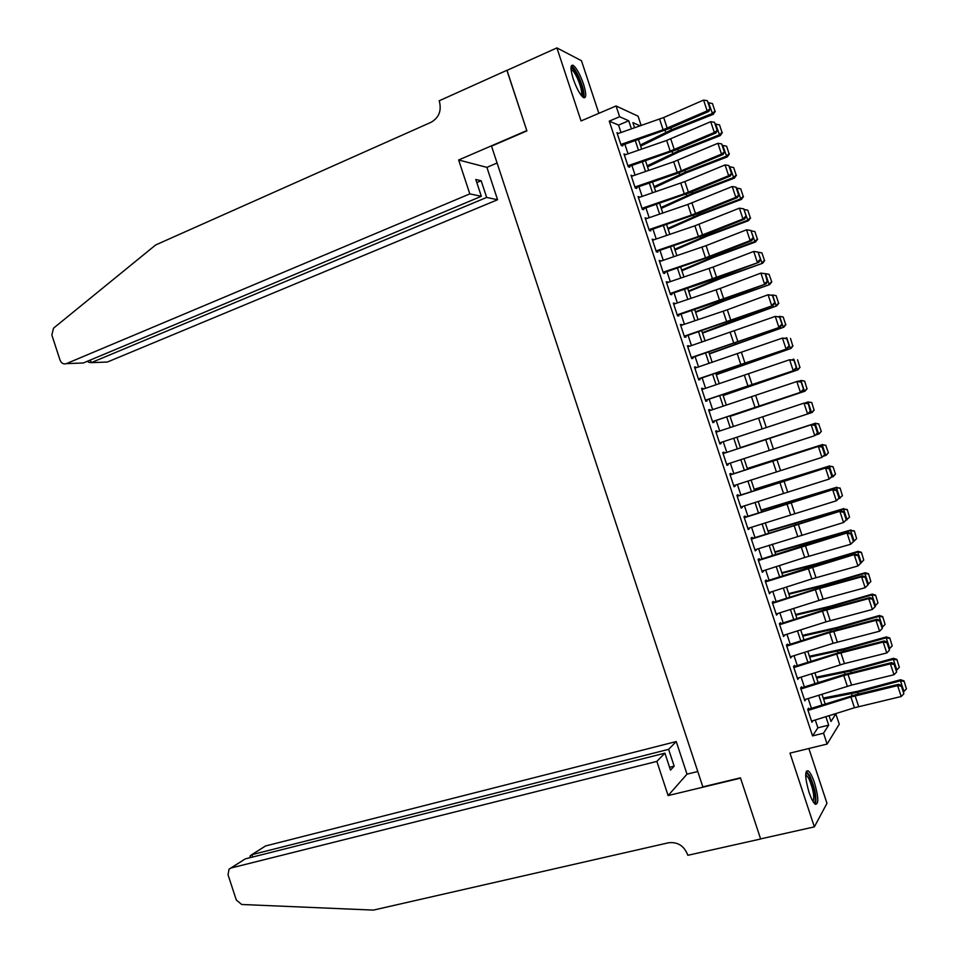 <?xml version="1.0" encoding="UTF-8"?>
<svg xmlns="http://www.w3.org/2000/svg" width="958" height="958" viewBox="0 0 958 958"><rect width="100%" height="100%" fill="white"/><g stroke="black" fill="none" stroke-linecap="round" stroke-linejoin="round"><path stroke-width="1.44" d="M814.504 782.842C812.288 776.339 810.169 772.316 808.133 770.771C804.66 770.735 804.948 777.884 808.995 792.218C811.222 798.732 813.342 802.756 815.366 804.289C818.85 804.229 818.563 797.08 814.504 782.842M583.458 83.933C579.925 74.017 576.453 67.802 573.028 65.276C570.238 64.701 570.321 69.299 573.279 79.071C576.836 89.022 580.308 95.237 583.685 97.716C586.5 98.267 586.416 93.668 583.458 83.933M830.993 715.087L835.843 713.866L839.268 724.212L827.125 744.055L823.533 733.193L828.67 725.134L825.868 716.68M598.858 113.331L581.458 60.725L556.909 47.9L506.926 70.413L526.888 130.899L491.526 146.155L702.849 786.877L740.438 777.824L760.604 838.897L814.348 826.874L826.982 803.319L808.863 748.509M621 132.539L618.545 125.091L609.252 121.139L619.634 116.732L616.066 105.967L638.076 116.181L641.165 125.534M809.235 710.046L808.612 708.166L807.702 709.435L811.953 722.308L812.779 720.763M802.145 688.61L801.547 686.79L800.613 688L804.864 700.861L805.69 699.328M795.056 667.175L794.481 665.427L793.523 666.564L797.775 679.426L798.601 677.893M787.967 645.752L787.416 644.075L786.434 645.129L790.685 657.99L791.512 656.47M780.89 624.329L780.351 622.712L779.345 623.706L783.596 636.555L784.434 635.046M773.801 602.917L773.298 601.373L772.268 602.283L776.519 615.132L777.345 613.623M766.723 581.518L766.232 580.033L765.191 580.871L769.43 593.721L770.268 592.212M759.646 560.119L759.179 558.694L758.101 559.472L762.352 572.309L763.191 570.812M752.569 538.719L752.126 537.366L751.024 538.073L755.275 550.91L756.113 549.413M745.504 517.332L745.073 516.039L743.959 516.673L748.198 529.511L749.3 528.84L749.036 528.026M738.426 495.957L738.019 494.723L736.882 495.286L741.121 508.123L742.258 507.512L741.971 506.638M731.361 474.569L730.978 473.42L729.816 473.911L734.056 486.736L735.205 486.197L734.894 485.263M723.098 453.601L812.492 424.346L724.284 453.17L723.925 452.104L722.739 452.535L726.978 465.36L728.152 464.893L727.829 463.888M717.231 431.842L716.883 430.813L715.674 431.16L719.913 443.985L721.111 443.59L720.763 442.524L808.911 413.533L807.594 413.964L804.001 403.126L808.277 403.534L810.264 411.281L808.277 403.534M710.165 410.479L709.842 409.521L708.609 409.808L712.848 422.622L714.069 422.298L713.698 421.161M703.1 389.14L702.801 388.229L701.543 388.445L705.783 401.258L707.028 401.007L706.633 399.809M696.047 367.788L695.771 366.95L694.49 367.094L698.717 379.907L699.987 379.715L699.58 378.458M688.982 346.449L687.425 345.754L691.664 358.555L692.957 358.448L692.514 357.118M681.928 325.121L680.372 324.415L684.611 337.216L685.916 337.168L685.461 335.779M674.875 303.794L673.318 303.087L677.545 315.877L678.887 315.901L678.408 314.452M667.834 282.466L666.265 281.76L670.492 294.549L671.857 294.645L671.354 293.124M660.78 261.151L659.212 260.432L663.439 273.222L664.828 273.389L664.301 271.809M653.727 239.847L652.17 239.129L656.398 251.906L657.799 252.146L657.26 250.505M646.686 218.544L645.117 217.813L649.344 230.603L650.769 230.902L650.207 229.202M639.645 197.252L638.076 196.51L642.303 209.299L643.752 209.67L643.165 207.898M632.603 175.961L631.035 175.218L635.262 187.996L636.735 188.439L636.124 186.606M625.562 154.681L623.993 153.927L628.22 166.704L629.717 167.219L629.083 165.315M609.252 121.139L812.54 735.912L817.881 727.817L815.294 719.985M811.426 708.321L808.193 698.538M804.361 686.958L801.104 677.102M797.295 665.594L794.014 655.667M790.242 644.243L786.937 634.244M783.177 622.904L779.848 612.833M776.124 601.564L772.771 591.421M769.07 580.225L765.693 570.01M762.017 558.897L758.616 548.611M754.964 537.582L751.539 527.223M747.911 516.266L744.462 505.824M740.857 494.951L737.385 484.449M733.816 473.647L730.319 463.073M726.775 452.356L723.254 441.71M719.721 431.016L716.213 420.418M712.656 409.665L709.171 399.139M705.591 388.313L702.142 377.859M698.538 366.962L695.101 356.592M691.472 345.622L688.072 335.324M684.419 324.283L681.042 314.068M677.366 302.956L674.013 292.813M670.313 281.628L666.984 271.569M663.259 260.313L659.954 250.337M656.218 238.997L652.937 229.094M649.165 217.694L645.92 207.874M642.123 196.402L638.902 186.654M635.082 175.11L631.885 165.435M628.041 153.819L624.867 144.227M618.533 133.401L616.952 132.647L621.179 145.412L622.7 145.999L622.041 144.035M827.125 744.055L789.979 753.12L814.348 826.874M812.54 735.912L823.533 733.193M556.909 47.9L581.051 120.948L616.066 105.967M829.077 715.686L830.993 721.482L835.843 713.866M640.183 125.869L632.867 122.624L634.591 127.821M638.459 139.509L641.632 149.113M645.476 160.74L648.686 170.416M652.506 181.972L655.727 191.72M659.535 203.204L662.78 213.035M666.552 224.447L669.834 234.351M673.582 245.691L676.887 255.678M680.623 266.947L683.952 277.018M687.652 288.214L691.005 298.357M694.694 309.47L698.071 319.697M701.723 330.75L705.136 341.048M708.764 352.029L712.201 362.399M715.806 373.309L719.266 383.763M722.847 394.6L726.332 405.138M729.9 415.904L733.409 426.514M736.953 437.207L812.085 412.503L736.953 437.207L740.474 447.853M744.019 458.583L747.515 469.169M751.096 479.982L754.569 490.484M758.173 501.369L761.634 511.811M765.25 522.781L768.687 533.139M772.34 544.18L775.74 554.478M779.429 565.603L782.806 575.818M786.506 587.026L789.871 597.169M793.595 608.45L796.936 618.521M800.696 629.885L804.001 639.884M807.786 651.32L811.067 661.26M814.875 672.767L818.144 682.623M821.976 694.227L825.209 704.01M631.43 128.911L628.735 120.78L619.634 116.732M822.012 705.016L818.779 695.221M814.935 683.629L811.677 673.773M807.869 662.265L804.588 652.338M800.804 640.902L797.487 630.903M793.739 619.539L790.398 609.468M786.674 598.187L783.321 588.044M779.608 576.848L776.231 566.621M772.555 555.508L769.142 545.21M765.49 534.169L762.065 523.81M758.437 512.841L754.988 502.411M751.383 491.526L747.911 481.012M744.33 470.21L740.833 459.624M737.289 448.907L733.756 438.249M730.224 427.555L726.715 416.946M723.158 406.192L719.674 395.654M716.093 384.829L712.632 374.374M709.028 363.465L705.591 353.083M701.963 342.114L698.55 331.815M694.897 320.762L691.52 310.548M687.832 299.423L684.479 289.28M680.779 278.083L677.45 268.024M673.725 256.756L670.42 246.769M666.672 235.44L663.391 225.525M659.619 214.113L656.362 204.293M652.566 192.809L649.344 183.062M645.524 171.506L642.315 161.83M638.471 150.202L635.298 140.61M618.545 125.091L628.735 120.78M817.881 727.817L828.67 725.134M617.323 133.761L618.485 133.27M624.341 154.968L625.502 154.489M631.346 176.176L632.52 175.709M638.363 197.396L639.537 196.929M645.393 218.628L646.566 218.161M652.41 239.859L653.584 239.404M659.427 261.091L660.613 260.648M666.457 282.335L667.642 281.892M673.486 303.59L674.671 303.147M680.515 324.846L681.701 324.415M687.545 346.101L688.73 345.682M694.574 367.369L695.771 366.95M701.615 388.649L702.801 388.229M708.645 409.928L709.842 409.521M715.686 431.208L716.883 430.813M719.913 443.985L721.111 443.59M726.954 465.277L728.152 464.893M733.996 486.58L735.205 486.197M741.049 507.884L742.258 507.512M748.102 529.199L749.3 528.84M755.144 550.527L756.353 550.155M762.197 571.842L763.418 571.495M769.25 593.182L770.471 592.834M776.315 614.521L777.525 614.174M783.369 635.861L784.59 635.525M790.434 657.212L791.655 656.889M797.499 678.575L798.721 678.252M804.552 699.927L805.786 699.615M811.63 721.302L812.851 720.991M617.335 133.809L663.678 117.535L703.579 100.087L707.16 110.888L710.489 108.47L707.327 100.686L709.842 108.242M620.856 144.454L663.128 129.785L707.16 110.888L708.8 111.427L668.947 128.683L622.389 145.089M708.8 111.427L710.489 108.47M707.327 100.686L703.579 100.087M640.663 146.155L672.384 130.623L713.267 114.325L712.429 113.475L671.414 129.833L640.279 145.005M714.931 111.02L712.465 103.56L714.931 111.02L712.429 113.475L708.645 102.913M708.896 102.817L712.465 103.56M715.267 111.368L713.267 114.325M570.98 68.222C572.597 67.455 575.039 70.389 578.321 77.047C582.931 87.932 584.188 94.387 582.093 96.399M581.29 95.453C582.344 92.387 580.991 86.531 577.219 77.861C575.039 73.335 573.147 70.593 571.531 69.647L571.052 69.503M583.781 97.764C584.703 93.537 582.955 86.388 578.536 76.293C575.83 70.653 573.483 67.252 571.483 66.09L571.255 65.982M805.762 773.31C806.768 772.771 808.121 774.124 809.809 777.357C814.384 785.883 817.21 803.606 813.797 802.66M813.091 801.606C814.659 796.673 813.222 788.925 808.78 778.387L805.678 774.543M815.378 804.301C816.899 797.607 815.03 788.111 809.773 775.812L806.313 771.19M469.815 193.887L66.341 363.645L83.334 362.974L481.347 196.306L469.815 193.887L458.642 159.986L526.792 130.587L507.022 70.365M66.341 363.645C63.491 364.471 61.372 363.274 60.019 360.052L51.84 335.001L53.528 328.175L155.687 244.949L431.016 122.313C438.764 117.87 441.59 111.08 439.518 101.955L439.147 100.818L506.89 70.305M497.094 163.016L486.904 167.363L458.642 159.986M486.904 167.363L497.573 199.731L486.664 197.432L481.167 180.751L475.791 179.481L481.347 196.306M486.664 197.432L91.202 362.663L107.368 362.028L497.573 199.731M481.167 180.751L476.821 182.583M88.064 361.214L88.387 362.196L91.202 362.663L90.339 360.04M656.865 761.406L231.01 868.008L229.034 869.157L228.04 874.75L236.279 899.969L241.679 904.484L373.428 910.1L668.397 842.8C677.294 841.711 683.641 845.495 687.425 854.153L687.808 855.302L760.64 839.004L740.546 778.147L668.121 795.571L656.865 761.406L664.912 753.156L670.504 770.124L674.169 766.16L668.624 749.348L676.24 741.552L265.51 845.986L251.918 854.668L252.684 857.027M668.624 749.348L251.918 854.668L250.278 855.602L250.218 857.65L249.93 856.775M697.795 771.513L686.994 774.16L676.24 741.552M668.121 795.571L686.994 774.16M664.912 753.156L245.296 858.883L231.01 868.008M251.607 854.752L265.51 845.986M674.169 766.16L669.57 767.298M230.686 868.104L245.296 858.883M624.376 155.088L666.66 140.443L710.74 121.69L714.321 132.491L717.638 130.048L714.488 122.289L716.991 129.857M627.897 165.734L670.181 151.113L714.321 132.491L715.937 132.97L675.989 149.951L629.406 166.297M715.937 132.97L717.638 130.048M714.488 122.289L710.74 121.69M631.418 176.368L673.714 161.782L717.901 143.293L721.482 154.106L724.787 151.627L721.649 143.904L724.164 151.46M634.938 187.014L677.246 172.44L721.482 154.106L723.074 154.513L676.923 173.566L636.423 187.505M723.074 154.513L724.787 151.627M721.649 143.904L717.901 143.293M638.459 197.659L684.874 181.565L725.062 164.92L728.643 175.721L731.948 173.218L728.81 165.518L731.325 173.075M641.98 208.305L684.311 193.779L728.643 175.721L730.212 176.068L690.083 192.522L643.441 208.724M730.212 176.068L731.948 173.218M728.81 165.518L725.062 164.92M645.5 218.951L687.844 204.449L732.223 186.535L735.816 197.348L739.109 194.809L735.984 187.133L738.486 194.702M649.021 229.609L691.377 215.131L735.816 197.348L737.361 197.623L697.137 213.814L650.458 229.944M737.361 197.623L739.109 194.809M735.984 187.133L732.223 186.535M647.524 166.908L679.366 151.699L720.308 135.581L719.494 134.803L678.42 150.981L647.165 165.83M721.997 132.348L719.53 124.875L721.997 132.348L719.494 134.803L715.71 124.241M715.961 124.145L719.53 124.875M722.32 132.659L720.308 135.581M654.386 187.66L686.347 172.787L727.361 156.849L726.571 156.142L685.425 172.141L654.063 186.678M729.062 153.675L726.595 146.203L729.062 153.675L726.571 156.142L722.787 145.568M723.027 145.472L726.595 146.203M729.385 153.951L727.361 156.849M661.26 208.425L693.329 193.875L734.403 178.116L733.636 177.481L692.43 193.3L660.96 207.527M736.139 175.003L733.66 167.53L736.139 175.003L733.636 177.481L729.852 166.908M730.104 166.812L733.66 167.53M736.439 175.254L734.403 178.116M668.133 229.202L700.31 214.963L741.456 199.396L740.714 198.833L699.436 214.46L667.858 228.375M743.204 196.342L740.738 188.87L743.204 196.342L740.714 198.833L736.93 188.259M737.181 188.163L740.738 188.87M743.504 196.57L741.456 199.396M652.542 240.254L694.909 225.801L739.396 208.173L743.755 208.856L746.258 216.412L743.755 208.856M656.062 250.912L698.442 236.482L742.977 218.987L744.498 219.178L704.19 235.117L657.475 251.176M745.659 216.328L742.977 218.987L739.396 208.173L743.145 208.76M744.498 219.178L746.258 216.412M675.007 249.978L707.303 236.063L748.509 220.675L747.791 220.196L706.441 235.644L674.755 249.224M750.282 217.682L747.803 210.221L750.282 217.682L747.791 220.196L744.007 209.61M744.246 209.515L747.803 210.221M750.569 217.885L748.509 220.675M659.583 261.558L706.094 245.655L746.569 229.8L750.916 230.459L753.419 238.027L750.916 230.459M663.116 272.216L705.519 257.834L750.15 240.626L751.647 240.757L711.243 256.421L664.505 272.419M752.82 237.967L750.15 240.626L746.569 229.8L750.318 230.399M751.647 240.757L753.419 238.027M681.88 270.755L714.285 257.175L755.563 241.967L754.868 241.548L713.459 256.816L681.665 270.096M757.359 239.033L754.88 231.561L757.359 239.033L754.868 241.548L751.084 230.962M751.335 230.866L754.88 231.561M757.634 239.213L755.563 241.967M666.636 282.873L713.171 267.031L753.73 251.451L758.077 252.074L760.58 259.642L758.077 252.074M670.157 293.531L758.796 262.324L712.129 279.94L671.522 293.651M759.993 259.618L757.323 262.276L753.73 251.451L757.491 252.038M758.796 262.324L760.58 259.642M688.754 291.543L721.278 278.287L762.628 263.258L720.476 278L688.562 290.957M764.436 260.396L761.957 252.924L764.436 260.396L761.945 262.923L758.161 252.325M758.413 252.229L761.957 252.924M764.7 260.54L762.628 263.258M673.69 304.189L720.248 288.418L760.915 273.102L765.238 273.689L767.166 281.257L765.238 273.689L769.035 274.287L771.777 281.868L769.035 274.287M677.21 314.859L765.957 283.915L725.35 299.052L678.551 314.907M767.166 281.257L764.496 283.927L760.915 273.102L764.664 273.689M765.957 283.915L767.753 281.257M695.64 312.332L724.404 300.86L769.681 284.562L727.481 299.195L695.472 311.841M771.513 281.76L769.035 284.298L765.49 273.605M771.777 281.868L769.681 284.562M680.743 325.516L727.326 309.805L768.088 294.753L772.411 295.315L774.914 302.884L772.411 295.315M684.263 336.186L773.106 305.494L685.581 336.162M774.351 302.92L771.669 305.578L768.088 294.753L771.837 295.339M773.106 305.494L774.914 302.884M702.513 333.133L776.746 305.865L734.499 320.391L702.382 332.713M778.603 303.135L776.124 295.651L778.603 303.135L776.124 305.674L772.579 294.98L771.92 295.22M772.579 294.98L776.124 295.651M778.842 303.207L776.746 305.865M687.796 346.856L775.261 316.415L779.572 316.942L782.087 324.522L779.572 316.942M691.317 357.514L780.267 327.097L692.61 357.418M781.524 324.582L778.854 327.241L775.261 316.415L779.01 316.99M780.267 327.097L782.087 324.522M709.399 353.933L783.812 327.181L709.291 353.61M785.68 324.511L783.201 317.026L785.68 324.511L783.201 327.061L779.656 316.368L778.615 316.727M779.656 316.368L783.201 317.026M785.919 324.558L783.812 327.181M694.849 368.183L782.447 338.078L786.746 338.581L789.26 346.161L786.746 338.581M698.382 378.853L787.416 348.7L699.651 378.685M788.709 346.245L786.039 348.916L782.447 338.078L786.195 338.665M787.416 348.7L789.26 346.161M716.285 374.746L790.877 348.508L716.201 374.494M792.769 345.886L790.518 338.437L792.769 345.886L790.29 348.449L786.746 337.755L785.32 338.246M792.996 345.91L790.877 348.508M701.903 389.535L789.62 359.753L793.919 360.232L796.433 367.812L793.919 360.232M705.435 400.204L794.577 370.303L706.681 399.965M795.894 367.92L793.212 370.59L789.62 359.753L793.38 360.328M794.577 370.303L796.433 367.812M723.17 395.558L797.942 369.824L723.11 395.391M799.858 367.273L797.595 359.801L799.858 367.273L797.391 369.848L793.835 359.154L792.05 359.765M800.074 367.273L797.942 369.824M708.968 410.886L798.158 381.104L801.092 381.883L803.606 389.463L801.092 381.883M712.501 421.556L801.738 391.918L713.722 421.245M803.079 389.595L800.397 392.277L796.805 381.44L800.565 382.014M801.738 391.918L803.606 389.463M730.056 416.383L805.007 391.163L730.032 416.299M806.947 388.673L804.684 381.164L806.947 388.673L804.481 391.259L800.936 380.554L798.78 381.272M804.469 381.188L801.475 380.494L804.684 381.164M807.163 388.637L805.007 391.163M716.033 432.238L804.001 403.126L807.75 403.701M719.566 442.919L807.594 413.964L810.264 411.281M808.911 413.533L810.779 411.114M814.037 410.072L811.761 402.528L814.037 410.072L811.57 412.659L808.025 401.953L805.534 402.779M811.558 402.576L808.025 401.953L811.761 402.528M814.24 410.012L812.085 412.503M817.964 432.776L814.779 435.662L811.187 424.813L814.935 425.388L817.449 432.98L814.935 425.388M726.631 464.283L814.779 435.662L817.449 432.98M815.45 425.196L812.492 424.346M821.329 431.387L818.659 423.987L821.329 431.387L819.15 433.842L816.336 434.836M821.138 431.483L818.671 434.082L815.126 423.376L740.402 447.661M818.659 423.987L815.126 423.376L818.85 423.903M740.39 447.626L815.617 423.173M730.164 474.964L819.653 445.985L731.325 474.461M825.149 454.451L821.976 457.373L818.371 446.512L822.12 447.087L824.634 454.679L822.12 447.087M733.696 485.658L821.976 457.373L824.634 454.679M822.635 446.871L819.653 445.985M828.419 452.775L825.748 445.398L828.419 452.775L826.227 455.194L823.772 456.14M828.239 452.894L825.772 455.505L822.215 444.787L747.324 468.582M825.748 445.398L822.215 444.787L825.928 445.29M747.288 468.462L822.694 444.512M737.229 496.34L826.826 467.612L738.367 495.765M832.334 476.126L829.161 479.072L825.568 468.223L829.317 468.785L831.831 476.389L829.317 468.785M740.762 507.033L829.161 479.072L831.831 476.389M829.82 468.546L826.826 467.612M835.508 474.162L833.017 466.678L835.508 474.162L831.233 477.443M835.328 474.306L832.873 476.928L829.317 466.223L754.245 489.514M832.849 466.809L829.317 466.223L833.017 466.678M754.185 489.31L829.772 465.875M744.294 517.727L833.999 489.263L745.42 517.069M839.519 497.813L836.358 500.794L832.765 489.933L836.514 490.496L839.028 498.1L836.514 490.496M747.839 528.409L836.358 500.794L839.028 498.1M837.005 490.221L833.999 489.263M842.429 495.741L840.106 488.065L842.429 495.741L838.705 498.759M839.974 498.364L836.43 487.646L761.179 510.446M839.95 488.233L836.43 487.646L840.106 488.065M761.083 510.147L836.849 487.227M751.371 539.115L841.172 510.901L752.461 538.384M846.704 519.499L843.555 522.517L839.962 511.656L843.711 512.219L846.225 519.811L843.711 512.219M754.904 549.808L843.555 522.517L846.225 519.811M844.19 511.907L841.172 510.901M849.53 517.164L847.207 509.464L849.53 517.164L846.201 520.074M847.088 519.811L843.531 509.093L768.1 531.379M847.052 509.668L843.531 509.093L847.207 509.464M767.981 531.007L843.926 508.59M758.449 560.502L848.345 532.564L800.385 546.551L759.514 559.7M853.889 541.198L850.752 544.24L847.159 533.378L850.908 533.941L853.422 541.545L850.908 533.941M761.981 571.196L804.708 557.484L850.752 544.24L853.422 541.545M851.375 533.606L848.345 532.564M856.644 538.612L854.296 530.876L856.644 538.612L853.722 541.402M854.189 541.258L850.632 530.528L775.034 552.323M854.153 531.103L850.632 530.528L854.296 530.876M774.878 551.868L851.015 529.966M765.526 581.901L855.53 554.215L813.737 566.022L766.568 581.027M861.086 562.909L857.961 565.974L854.356 555.113L858.105 555.664L860.631 563.268L858.105 555.664M769.058 592.607L811.809 578.931L857.961 565.974L860.631 563.268M858.572 555.305L855.53 554.215M863.745 560.047L861.398 552.287L863.745 560.047L861.05 562.789M861.302 562.705L857.745 551.988L815.354 564.585L781.956 573.267M861.254 552.538L857.745 551.988L858.093 551.341L861.398 552.287M781.788 572.728L815.845 563.903L858.093 551.341M772.603 603.301L815.354 589.661L861.565 576.848L862.703 575.89L820.826 587.422L773.621 602.354M868.283 584.62L865.158 587.721L861.565 576.848L865.314 577.399L867.828 585.015L865.314 577.399M776.148 614.006L823.114 599.145L865.158 587.721L867.828 585.015M865.757 577.015L862.703 575.89M870.858 581.506L868.499 573.71L870.858 581.506L868.152 584.248M868.415 584.164L864.858 573.435L822.395 585.853L788.889 594.223M868.367 573.998L864.858 573.435L865.182 572.728L868.499 573.71M788.685 593.601L822.862 585.11L865.182 572.728M779.68 624.712L822.455 611.12L868.762 598.594L869.888 597.564L821.617 610.677L780.674 623.694M875.48 606.33L872.367 609.468L868.762 598.594L872.51 599.145L875.037 606.749L872.51 599.145M783.225 635.429L826.012 621.85L872.367 609.468L875.037 606.749M872.954 598.726L869.888 597.564M877.971 602.953L875.6 595.134L877.971 602.953L875.265 605.707M875.528 605.636L871.972 594.906L829.436 607.133L795.823 615.18M875.48 595.445L871.972 594.906L872.271 594.116L875.6 595.134M795.595 614.485L829.879 606.318L872.271 594.116M786.769 646.135L829.568 632.579L875.971 620.341L877.073 619.239L828.694 632.064L787.739 645.033M790.314 656.841L833.113 643.321L879.576 631.214L875.971 620.341L879.719 620.892L882.246 628.508L879.719 620.892M880.151 620.449L877.073 619.239M879.576 631.214L882.246 628.508M885.084 624.424L882.701 616.569L885.084 624.424L882.39 627.179M882.641 627.107L879.085 616.377L836.49 628.412L802.768 636.148M882.593 616.904L879.085 616.377L879.36 615.515L882.701 616.569M802.505 635.358L836.909 627.526L879.36 615.515M793.847 667.558L836.669 654.051L883.18 642.1L884.258 640.926L842.094 651.668L794.793 666.385M797.391 678.276L844.453 663.595L886.785 652.973L883.18 642.1L886.928 642.638L889.455 650.254L886.928 642.638M887.359 642.171L884.258 640.926M886.785 652.973L889.455 650.254M892.197 645.884L889.802 638.004L892.197 645.884L889.503 648.662M889.754 648.59L886.198 637.848L843.531 649.704L809.702 657.116M889.707 638.375L886.198 637.848L886.449 636.914L889.802 638.004M809.414 656.254L843.926 648.746L886.449 636.914M800.936 688.982L843.782 675.534L890.389 663.858L891.443 662.625L842.86 674.863L801.858 687.748M804.481 699.699L851.566 685.09L894.006 674.743L890.389 663.858L894.137 664.409L896.664 672.025L894.137 664.409M894.556 663.906L891.443 662.625M894.006 674.743L896.664 672.025M899.311 667.367L896.904 659.439L899.311 667.367L896.628 670.145M896.88 670.073L893.323 659.332L850.584 671.007L816.647 678.096M896.82 659.846L893.323 659.332L893.551 658.326L896.904 659.439M816.324 677.15L850.955 669.977L893.551 658.326M808.025 710.429L850.896 697.017L897.61 685.629L898.64 684.323L856.284 694.514L808.923 709.1M811.57 721.146L854.452 707.758L901.215 696.514L897.61 685.629L901.358 686.168L903.873 693.796L901.358 686.168M901.765 685.641L898.64 684.323M901.215 696.514L903.873 693.796M906.436 688.838L904.017 680.899L906.436 688.838L903.741 691.628M904.005 691.568L900.436 680.815L857.638 692.311L823.581 699.089M903.945 681.33L900.436 680.815L900.64 679.737L904.017 680.899M823.245 698.047L857.985 691.209L900.64 679.737M659.595 119.127L663.128 129.785M663.678 117.535L667.211 128.192M671.414 129.833L670.768 127.893M665.726 132.36L665.032 130.264M666.66 140.443L670.181 151.113M670.744 138.862L674.276 149.544M673.714 161.782L677.246 172.44M677.809 160.214L681.342 170.883M680.779 183.11L684.311 193.779M684.874 181.565L688.407 192.247M687.844 204.449L691.377 215.131M691.939 202.916L695.484 213.598M678.42 150.981L677.821 149.185M672.708 153.472L672.061 151.52M685.425 172.141L684.874 170.476M679.701 174.584L679.102 172.787M692.43 193.3L691.915 191.768M686.694 195.695L686.144 194.055M699.436 214.46L698.969 213.071M693.688 216.831L693.185 215.322M694.909 225.801L698.442 236.482M699.017 224.28L702.549 234.973M706.441 235.644L706.034 234.387M700.681 237.955L700.238 236.602M701.975 247.152L705.519 257.834M706.094 245.655L709.627 256.337M713.459 256.816L713.087 255.702M707.675 259.091L707.279 257.894M709.052 268.515L712.584 279.197M713.171 267.031L716.704 277.724M720.476 278L720.153 277.03M714.68 280.239L714.333 279.185M716.117 289.879L719.662 300.572M720.248 288.418L723.781 299.112M727.481 299.195L727.206 298.357M721.673 301.387L721.374 300.477M723.194 311.254L726.739 321.948M727.326 309.805L730.87 320.499M734.499 320.391L734.271 319.685M728.679 322.535L728.427 321.78M730.271 332.63L733.816 343.323M734.415 331.193L737.947 341.898M735.684 343.694L735.481 343.096M737.349 354.017L740.893 364.711M741.492 352.592L745.037 363.298M744.438 375.416L747.97 386.11M748.581 374.003L752.126 384.709M751.515 396.804L755.06 407.509M755.67 395.414L759.215 406.12M758.604 418.215L762.149 428.921M762.76 416.838L766.304 427.543M765.693 439.626L769.238 450.332M769.849 438.261L773.405 448.979M772.783 461.038L776.327 471.743M776.95 459.696L780.495 470.414M779.872 482.461L783.416 493.166M784.039 481.132L787.596 491.849M786.961 503.884L790.506 514.602M791.14 502.579L794.697 513.296M794.062 525.319L797.607 536.037M798.242 524.026L801.798 534.756M801.475 522.685L801.271 522.05M795.535 524.481L795.308 523.81M801.151 546.767L804.708 557.484M805.343 545.485L808.899 556.215M808.564 544.084L808.312 543.318M802.6 545.844L802.325 545.03M808.253 568.214L811.809 578.931M812.456 566.944L816.012 577.674M815.653 565.483L815.354 564.585M809.678 567.22L809.354 566.25M815.354 589.661L818.91 600.391M819.557 588.416L823.114 599.145M822.742 586.895L822.395 585.853M816.755 588.607L816.384 587.482M822.455 611.12L826.012 621.85M826.67 609.887L830.227 620.628M829.832 608.318L829.436 607.133M823.832 609.995L823.413 608.713M829.568 632.579L833.113 643.321M833.783 631.37L837.34 642.111M836.921 629.741L836.49 628.412M830.921 631.382L830.442 629.957M836.669 654.051L840.226 664.792M840.896 652.853L844.453 663.595M844.022 651.177L843.531 649.704M837.999 652.781L837.484 651.2M843.782 675.534L847.339 686.275M848.01 674.348L851.566 685.09M851.111 672.612L850.584 671.007M845.088 674.192L844.513 672.456M850.896 697.017L854.452 707.758M855.123 695.843L858.691 706.597M858.212 694.047L857.638 692.311M852.177 695.604L851.554 693.724M88.004 361.022L88.387 362.196"/></g></svg>
